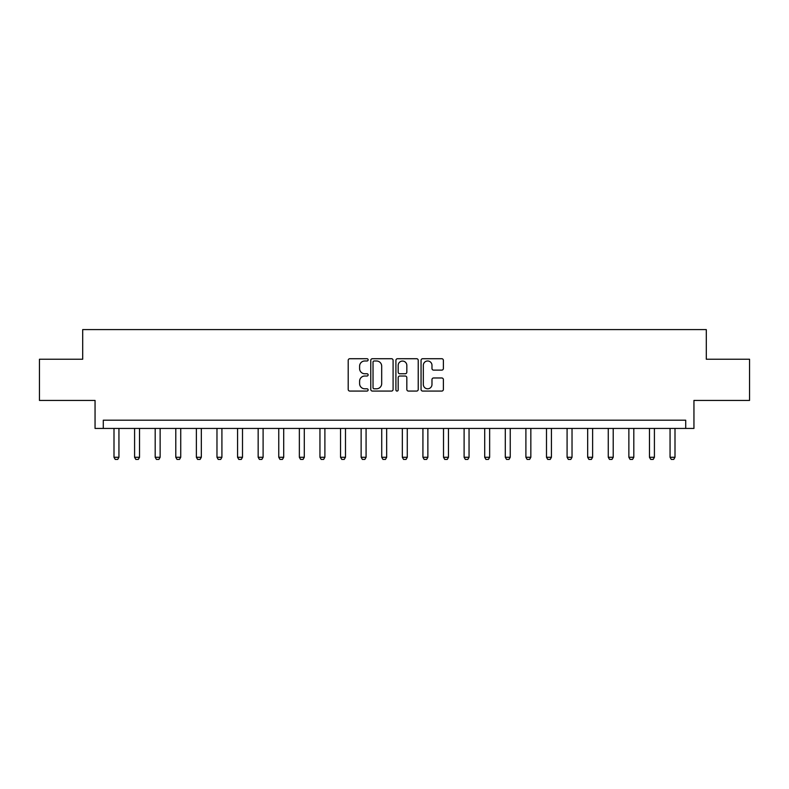 <?xml version="1.0" encoding="UTF-8"?>
<svg xmlns="http://www.w3.org/2000/svg" width="789" height="789" viewBox="0 0 789 789"><rect width="100%" height="100%" fill="white"/><g stroke="black" fill="none" stroke-linecap="round" stroke-linejoin="round"><path stroke-width="1.18" d="M368.138 359.853A1.134 1.134 0 0 0 367.003 358.719L349.823 358.719A1.617 1.617 0 0 0 348.205 360.336L348.205 389.45A1.617 1.617 0 0 0 349.823 391.068L367.003 391.068A1.134 1.134 0 0 0 368.138 389.934A1.134 1.134 0 0 0 367.003 388.799L364.784 388.799A5.178 5.178 0 0 1 359.606 383.632L359.606 381.205A5.178 5.178 0 0 1 364.784 376.028L367.003 376.028A1.134 1.134 0 0 0 368.138 374.893A1.134 1.134 0 0 0 367.003 373.759L364.784 373.759A5.178 5.178 0 0 1 359.606 368.591L359.606 366.165A5.178 5.178 0 0 1 364.784 360.987L367.003 360.987A1.134 1.134 0 0 0 368.138 359.853M441.761 370.12A1.617 1.617 0 0 0 443.379 368.502L443.379 360.336A1.617 1.617 0 0 0 441.761 358.719L422.677 358.719A1.617 1.617 0 0 0 421.06 360.336L421.06 389.45A1.617 1.617 0 0 0 422.677 391.068L441.761 391.068A1.617 1.617 0 0 0 443.379 389.45L443.379 379.588A1.617 1.617 0 0 0 441.761 377.97L433.595 377.97A1.617 1.617 0 0 0 431.977 379.588L431.977 384.48A4.33 4.33 0 0 1 427.648 388.799A4.33 4.33 0 0 1 423.328 384.48L423.328 365.317A4.33 4.33 0 0 1 427.648 360.987A4.33 4.33 0 0 1 431.977 365.317L431.977 368.502A1.617 1.617 0 0 0 433.595 370.12L441.761 370.12M685.71 428.437L693.945 428.437L693.945 400.427L749.55 400.427L749.55 359.242L706.303 359.242L706.303 329.585L82.697 329.585L82.697 359.242L39.45 359.242L39.45 400.427L95.055 400.427L95.055 428.437L685.71 428.437L685.71 420.202L103.29 420.202L103.29 428.437M393.09 360.336A1.617 1.617 0 0 0 391.472 358.719L372.388 358.719A1.617 1.617 0 0 0 370.771 360.336L370.771 389.45A1.617 1.617 0 0 0 372.388 391.068L391.472 391.068A1.617 1.617 0 0 0 393.09 389.45L393.09 360.336M397.528 358.719L416.612 358.719A1.617 1.617 0 0 1 418.229 360.336L418.229 389.45A1.617 1.617 0 0 1 416.612 391.068L408.446 391.068A1.617 1.617 0 0 1 406.828 389.45L406.828 377.645A1.617 1.617 0 0 0 405.211 376.028L399.796 376.028A1.617 1.617 0 0 0 398.179 377.645L398.179 389.934A1.134 1.134 0 0 1 397.045 391.068A1.134 1.134 0 0 1 395.91 389.934L395.91 360.336A1.617 1.617 0 0 1 397.528 358.719M374.164 360.987A1.134 1.134 0 0 0 373.029 362.121L373.029 387.665A1.134 1.134 0 0 0 374.164 388.799L376.511 388.799A5.178 5.178 0 0 0 381.689 383.632L381.689 366.165A5.178 5.178 0 0 0 376.511 360.987L374.164 360.987M406.828 365.396A4.33 4.33 0 0 0 402.508 361.066A4.33 4.33 0 0 0 398.179 365.396L398.179 372.142A1.617 1.617 0 0 0 399.796 373.759L405.211 373.759A1.617 1.617 0 0 0 406.828 372.142L406.828 365.396M114.001 428.437L114.001 457.275L118.942 457.275L118.942 428.437M118.942 457.275L117.709 459.415L115.233 459.415L114.001 457.275M134.594 428.437L134.594 457.275L139.535 457.275L139.535 428.437M139.535 457.275L138.302 459.415L135.836 459.415L134.594 457.275M155.186 428.437L155.186 457.275L160.137 457.275L160.137 428.437M160.137 457.275L158.895 459.415L156.429 459.415L155.186 457.275M175.789 428.437L175.789 457.275L180.73 457.275L180.73 428.437M180.73 457.275L179.498 459.415L177.022 459.415L175.789 457.275M196.382 428.437L196.382 457.275L201.323 457.275L201.323 428.437M201.323 457.275L200.09 459.415L197.615 459.415L196.382 457.275M216.975 428.437L216.975 457.275L221.916 457.275L221.916 428.437M221.916 457.275L220.683 459.415L218.208 459.415L216.975 457.275M237.568 428.437L237.568 457.275L242.509 457.275L242.509 428.437M242.509 457.275L241.276 459.415L238.801 459.415L237.568 457.275M258.161 428.437L258.161 457.275L263.102 457.275L263.102 428.437M263.102 457.275L261.869 459.415L259.403 459.415L258.161 457.275M278.764 428.437L278.764 457.275L283.705 457.275L283.705 428.437M283.705 457.275L282.462 459.415L279.996 459.415L278.764 457.275M299.356 428.437L299.356 457.275L304.298 457.275L304.298 428.437M304.298 457.275L303.065 459.415L300.589 459.415L299.356 457.275M319.949 428.437L319.949 457.275L324.89 457.275L324.89 428.437M324.89 457.275L323.658 459.415L321.182 459.415L319.949 457.275M340.542 428.437L340.542 457.275L345.483 457.275L345.483 428.437M345.483 457.275L344.251 459.415L341.775 459.415L340.542 457.275M361.135 428.437L361.135 457.275L366.076 457.275L366.076 428.437M366.076 457.275L364.843 459.415L362.368 459.415L361.135 457.275M381.728 428.437L381.728 457.275L386.669 457.275L386.669 428.437M386.669 457.275L385.436 459.415L382.971 459.415L381.728 457.275M402.331 428.437L402.331 457.275L407.272 457.275L407.272 428.437M407.272 457.275L406.029 459.415L403.564 459.415L402.331 457.275M422.924 428.437L422.924 457.275L427.865 457.275L427.865 428.437M427.865 457.275L426.632 459.415L424.157 459.415L422.924 457.275M443.517 428.437L443.517 457.275L448.458 457.275L448.458 428.437M448.458 457.275L447.225 459.415L444.749 459.415L443.517 457.275M464.11 428.437L464.11 457.275L469.051 457.275L469.051 428.437M469.051 457.275L467.818 459.415L465.342 459.415L464.11 457.275M484.702 428.437L484.702 457.275L489.644 457.275L489.644 428.437M489.644 457.275L488.411 459.415L485.935 459.415L484.702 457.275M505.295 428.437L505.295 457.275L510.236 457.275L510.236 428.437M510.236 457.275L509.004 459.415L506.538 459.415L505.295 457.275M525.898 428.437L525.898 457.275L530.839 457.275L530.839 428.437M530.839 457.275L529.597 459.415L527.131 459.415L525.898 457.275M546.491 428.437L546.491 457.275L551.432 457.275L551.432 428.437M551.432 457.275L550.199 459.415L547.724 459.415L546.491 457.275M567.084 428.437L567.084 457.275L572.025 457.275L572.025 428.437M572.025 457.275L570.792 459.415L568.317 459.415L567.084 457.275M587.677 428.437L587.677 457.275L592.618 457.275L592.618 428.437M592.618 457.275L591.385 459.415L588.91 459.415L587.677 457.275M608.27 428.437L608.27 457.275L613.211 457.275L613.211 428.437M613.211 457.275L611.978 459.415L609.502 459.415L608.27 457.275M628.863 428.437L628.863 457.275L633.814 457.275L633.814 428.437M633.814 457.275L632.571 459.415L630.105 459.415L628.863 457.275M649.465 428.437L649.465 457.275L654.406 457.275L654.406 428.437M654.406 457.275L653.164 459.415L650.698 459.415L649.465 457.275M670.058 428.437L670.058 457.275L674.999 457.275L674.999 428.437M674.999 457.275L673.767 459.415L671.291 459.415L670.058 457.275"/></g></svg>
